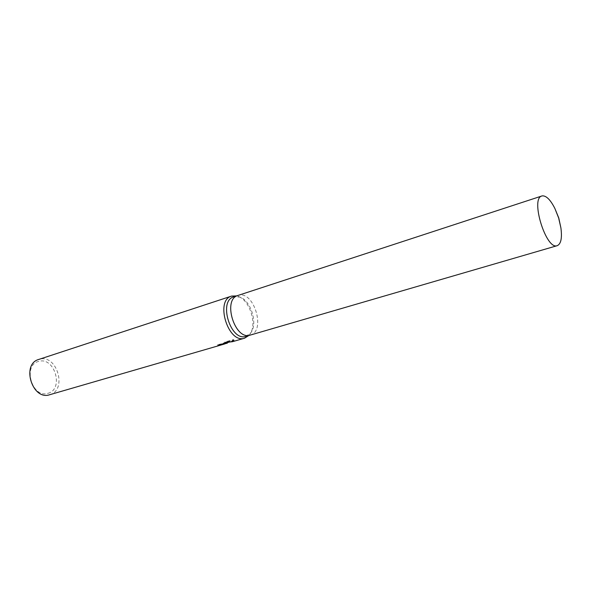 <?xml version="1.0" encoding="UTF-8"?>
<svg xmlns="http://www.w3.org/2000/svg" width="591" height="591" viewBox="0 0 591 591"><rect width="100%" height="100%" fill="white"/><g stroke="black" fill="none" stroke-linecap="round" stroke-linejoin="round"><path stroke-width="0.44" stroke-dasharray="2.96 2.22" d="M246.07 336.316L250.872 332.726C258.06 323.58 250.939 300.546 239.843 297.059L233.837 296.808M250.311 335.082C266.039 331.204 254.16 290.757 238.638 295.271L238.047 295.426M248.818 335.511L249.786 334.321C257.447 324.562 249.875 300.08 238.04 296.35L236.577 295.914M226.287 343.489L227.845 342.802M49.674 394.736C67.566 390.341 57.164 353.979 39.538 359.217L38.755 359.446M232.47 341.701L228.791 342.285M228.318 342.359L234.102 340.675L233.534 340.091L226.434 342.159L222.829 344.036L225.223 343.755M48.004 393.296C64.138 389.373 54.771 356.609 38.895 361.367C22.214 364.662 31.951 398.851 48.004 393.296M226.996 342.721L217.732 344.619L219.468 344.679L225.607 342.861L222.681 343.511L222.829 344.036M222.681 343.511L226.272 341.605L233.379 339.537L233.534 340.091M226.272 341.605L226.434 342.159M217.732 344.619L217.887 345.159M233.371 339.537L233.947 340.143L228.163 341.827L233.135 340.874L224.824 342.004L225.614 342.514M233.947 340.143L234.102 340.675M228.163 341.827L228.311 342.337M233.135 340.874L233.282 341.399M224.824 342.004L224.986 342.566M558.746 218.411L558.495 217.606M250.237 335.104C266.053 331.359 254.211 290.75 238.638 295.271L237.959 295.456M239.843 297.059L238.04 296.35M250.872 332.726L249.786 334.321M232.315 341.177L228.362 342.322M226.139 342.972L224.233 343.526M234.102 340.534L233.947 339.995M225.755 343.386L225.607 342.861"/><path stroke-width="0.89" d="M238.047 295.426L233.837 296.808C217.998 300.767 230.719 341.967 246.041 336.323L246.07 336.316M250.237 335.104L250.222 335.104C234.923 340.748 222.15 299.401 237.959 295.456C222.15 299.401 234.923 340.748 250.207 335.112L250.311 335.082M236.577 295.914L231.613 296.084C214.703 300.324 228.274 344.221 244.622 338.17L248.818 335.511M227.757 342.499L227.143 343.245L224.986 342.566L232.47 341.701M228.791 342.285L228.311 342.337M225.223 343.755L219.623 345.203L217.887 345.159L227.143 343.245M219.497 344.767L219.623 345.203M225.614 342.514L228.362 342.322M231.613 296.084L38.755 359.446C21.01 364.189 32.342 400.831 49.666 394.736L224.366 344.051M244.622 338.17L232.462 341.701M558.495 217.606L554.883 208.483C550.524 199.884 546.357 195.673 542.383 195.857L541.888 195.976C530.031 198.273 546.15 250.421 557.239 245.664L557.247 245.664C560.992 243.965 562.218 238.084 560.918 228L558.746 218.411M557.247 245.664L246.055 336.316M560.918 228L558.768 217.976L554.883 208.483M237.959 295.456L541.888 195.976"/></g></svg>
